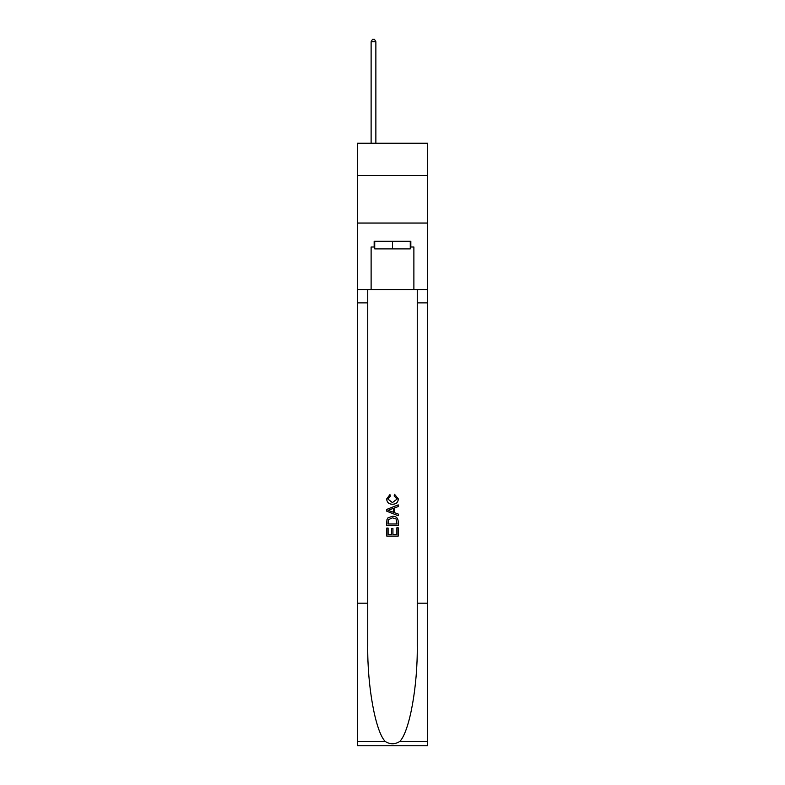 <?xml version="1.0" encoding="UTF-8"?>
<svg xmlns="http://www.w3.org/2000/svg" width="785" height="785" viewBox="0 0 785 785"><rect width="100%" height="100%" fill="white"/><g stroke="black" fill="none" stroke-linecap="round" stroke-linejoin="round"><path stroke-width="1.18" d="M427.668 175.536L427.668 143.223L357.332 143.223L357.332 175.536L427.668 175.536L427.668 223.048L357.332 223.048L357.332 175.536M410.27 241.299L410.27 248.904L374.73 248.904L374.73 241.299M392.5 241.299L392.5 248.904M396.876 527.775L396.876 534.506L392.932 534.506L396.886 534.506L396.876 527.775L398.201 527.775L398.201 536.106L386.789 536.106L386.789 528.069L386.789 536.106M391.617 528.511L391.617 534.506L388.104 534.506L391.617 534.506L391.617 528.511L392.932 528.511L392.932 534.506M387.77 518.012L386.956 519.67L387.77 518.012L392.431 516.226C396.082 516.206 398.005 517.972 398.201 521.495L398.201 525.587L386.789 525.587L386.789 521.682L386.789 525.587M394.551 494.295L394.168 495.904L394.551 494.295L398.348 498.946C398.034 502.449 396.062 504.215 392.412 504.235L392.412 504.235C388.909 504.156 386.985 502.41 386.642 498.985L389.959 494.589L390.302 496.198L387.967 499.064L392.402 502.626L397.024 499.103L394.168 495.904M399.85 741.413L427.668 741.413L427.668 745.75L357.332 745.75L357.332 603.194L367.743 603.194L367.743 645.574C367.233 686.09 375.456 731.335 385.15 741.413C390.047 744.543 394.943 744.543 399.85 741.413C409.544 731.335 417.767 686.09 417.257 645.574L417.257 289.577M386.789 509.396L386.789 511.212L398.201 515.735L386.789 511.212L386.789 509.396L398.201 504.873L386.789 509.396M417.257 603.194L427.668 603.194L427.668 223.048M357.332 603.194L357.332 223.048M367.743 289.577L367.743 603.194M427.668 741.413L427.668 603.194M357.332 289.577L371.119 289.577L371.119 247L374.73 247M410.27 247L410.84 247L410.84 241.299L374.16 241.299L374.16 247M410.84 247L413.881 247L413.881 289.577L427.668 289.577M371.119 289.577L413.881 289.577M398.201 504.873L398.201 506.58L394.688 507.875L394.688 512.733L398.201 514.028L398.201 515.735M390.214 511.084L393.373 512.252L393.373 508.356L388.104 510.309L390.214 511.084M393.373 508.356L393.373 512.252M386.789 521.682L386.956 519.67M396.072 518.934L396.876 523.978L396.072 518.934L392.412 517.835L388.339 519.778L388.104 523.978L396.886 523.978L388.104 523.978M386.789 528.069L388.104 528.069L388.104 534.506M375.868 143.223L375.868 41.723L371.119 41.723L371.119 143.223M371.119 41.723L372.541 39.25L374.445 39.25L375.868 41.723M417.257 302.882L427.668 302.882M367.743 302.882L357.332 302.882M357.332 741.413L385.15 741.413"/></g></svg>

